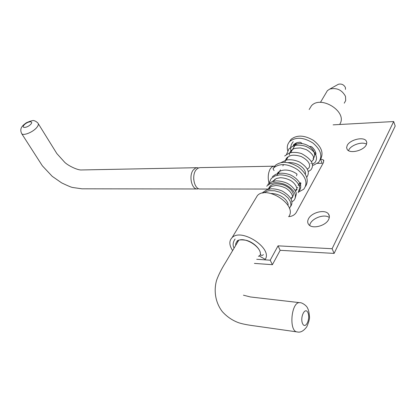 <?xml version="1.0" encoding="UTF-8"?>
<svg xmlns="http://www.w3.org/2000/svg" width="416" height="416" viewBox="0 0 416 416"><rect width="100%" height="100%" fill="white"/><g stroke="black" fill="none" stroke-linecap="round" stroke-linejoin="round"><path stroke-width="0.62" d="M309.743 225.482C310.284 218.93 324.064 213.294 329.311 217.521C324.064 213.294 310.284 218.93 309.743 225.482M322.166 163.27L317.444 163.368L322.166 163.27L320.497 159.188L322.166 163.27M311.22 163.504L310.835 163.509L311.22 163.504M334.126 253.412L395.2 126.027L393.682 121.545L395.2 126.027L334.126 253.412L332.108 248.726L278.039 245.84L270.202 260.198L272.402 264.69L280.171 250.318L334.126 253.412L332.108 248.726L393.682 121.545L333.133 124.857L393.682 121.545L332.108 248.726L278.039 245.84L280.171 250.318L334.126 253.412M272.402 264.69L254.42 263.406L272.402 264.69L280.171 250.318L278.039 245.84L270.202 260.198L272.402 264.69M348.53 150.649C349.986 145.428 361.925 141.118 366.564 144.186C361.925 141.118 349.986 145.428 348.53 150.649M288.569 216.627C291.928 216.46 294.455 215.134 296.14 212.649L323.534 162.427L323.523 160.014L320.58 158.928L323.523 160.014L323.892 160.914L323.523 160.014L323.534 162.427L296.14 212.649C294.455 215.134 291.928 216.46 288.569 216.627M290.784 139.833L289.546 141.69L290.784 139.833M308.474 218.858C307.382 221.021 307.45 222.903 308.677 224.505C312.057 229.408 325.77 225.982 328.671 219.419C329.685 217.308 329.602 215.483 328.432 213.938C324.984 209.009 311.506 212.389 308.474 218.858C307.382 221.021 307.45 222.903 308.677 224.505C312.057 229.408 325.77 225.982 328.671 219.419C329.685 217.308 329.602 215.483 328.432 213.938C324.984 209.009 311.506 212.389 308.474 218.858M256.724 259.298L270.202 260.198L256.724 259.298M347.183 145.486L346.601 147.67L347.251 149.557C349.991 153.988 363.782 150.592 366.298 144.789L366.829 142.667L366.2 140.842C363.381 136.391 349.809 139.755 347.183 145.486L346.601 147.67L347.251 149.557C349.991 153.988 363.782 150.592 366.298 144.789L366.829 142.667L366.2 140.842C363.381 136.391 349.809 139.755 347.183 145.486M255.299 199.077L257.426 195.541C266.802 185.193 296.816 204.636 289.094 216.128C296.816 204.636 266.802 185.193 257.426 195.541L232.112 237.609C241.363 227.718 272.818 248.295 265.257 259.36L259.662 256.199C264.685 248.622 243.376 234.749 237.089 241.467L235.851 243.298L235.581 245.612L235.851 243.298L237.089 241.467C243.376 234.749 264.685 248.622 259.662 256.199L265.257 259.36C272.818 248.295 241.363 227.718 232.112 237.609C228.946 240.859 229.112 245.196 232.622 250.604C229.112 245.196 228.946 240.859 232.112 237.609L255.299 199.077M309.182 109.522L311.402 105.825C320.866 94.812 347.792 111.894 339.903 123.978C347.792 111.894 320.866 94.812 311.402 105.825L309.182 109.522M313.009 158.902C314.668 157.087 315.021 154.82 314.07 152.1C311.6 145.012 299.208 140.78 294.928 145.444L293.524 147.815M295.256 144.576L296.785 142.73M344.256 103.173L345.696 100.552L345.504 96.377C342.009 89.939 336.778 87.495 329.81 89.06L327.413 90.62L325.988 93.028M329.826 89.055L338.333 84.287C341.479 83.538 343.84 84.614 345.41 87.516L345.488 89.398M307.902 312.614L307.902 312.608C305.074 306.41 299.733 317.476 302.609 323.71C305.516 329.794 310.71 318.75 307.902 312.614M312.437 165.11L313.518 165.235L318.552 162.391C322.868 156.39 321.001 149.937 312.946 143.026C303.737 137.29 296.041 136.739 289.853 141.372C287.477 143.837 286.744 146.921 287.659 150.618M293.504 145.902L293.504 144.851L294.143 144.212L297.32 142.568L299.822 142.199L300.888 142.516L302.058 143.556M309.436 146.484L310.913 146.468L311.938 146.978C314.163 149.089 315.5 151.341 315.952 153.743L315.942 154.081M314.605 154.908L315.77 154.393M320.398 159.458C323.908 153.239 321.636 146.905 313.576 140.452C304.543 135.127 297.055 134.732 291.122 139.266L289.224 142.064M315.723 152.771L314.283 152.714M295.552 144.908L294.897 144.056M263.375 254.618C262.283 255.705 261.295 255.648 260.416 254.446L260.359 254.238C260.978 249.48 253.76 242.268 246.319 240.328C240.36 239.424 237.188 239.897 236.803 241.748M198.645 188.724L197.408 188.968C191.75 189.618 188.609 176.062 193.107 170.17L195.504 168.074L197.002 167.695L198.541 167.908M268.954 182.983C267.68 177.658 268.107 172.947 270.234 168.844L271.934 166.925L273.879 166.182L199.758 167.638L197.683 168.334L195.868 170.123C191.381 176.03 194.516 189.623 200.169 188.968L269.084 189.067M273.879 166.182L274.872 166.27M193.736 176.925L193.726 179.488M30.696 124.358L30.696 124.358C34.19 120.624 27.737 121.155 24.222 124.847C20.675 128.56 27.123 128.112 30.696 124.358M298.776 191.932L303.742 189.233C308.043 183.331 306.02 176.831 297.684 169.718C288.184 163.764 280.327 163.03 274.113 167.528L273.016 168.823L274.071 170.576M296.998 174.314L296.494 175.791M299.406 186.233L300.893 183.607L300.643 182.733L299 183.893M297.856 187.392L296.759 187.886M305.614 186.254C309.166 180.133 306.774 173.727 298.438 167.029C289.11 161.45 281.45 160.867 275.465 165.282L273.016 168.823M299.863 302.682C301.85 302.38 306.831 305.765 307.523 308.079C308.5 309.738 309.13 312.468 309.416 316.269C309.878 318.167 309 321.672 306.79 326.784C303.644 331.006 300.498 332.732 297.357 331.958C288.48 331.911 291.221 301.215 299.863 302.682L250.474 296.972L243.443 295.188M315.671 154.476L315.962 153.951M21.762 133.76C18.855 127.894 23.296 125.086 26.343 122.777C31.018 120.718 33.691 120.068 34.356 120.827C35.469 120.801 38.35 123.266 37.96 123.162C38.808 124.207 38.282 125.809 36.374 127.962C32.391 132.382 23.572 135.866 21.762 133.76L42.354 165.807L52.203 176.316L61.615 182.868C67.527 185.697 71.146 187.226 72.483 187.455L81.874 188.807L197.408 188.968M366.824 142.542L366.2 140.842L366.824 142.542M329.347 216.112L328.432 213.938L329.347 216.112M295.714 143.172C295.095 143.515 294.429 144.56 293.727 146.307M311.449 161.684L313.576 159.505L313.446 156.598C312.12 153.92 309.691 151.57 306.16 149.547L300.435 147.924C296.145 148.153 293.836 148.486 293.504 148.923C291.486 150.4 290.462 150.036 289.214 155.09M307.377 168.953C310.497 167.918 311.854 162.001 301.148 156.489C296.223 155.048 292.573 154.804 290.191 155.761C287.622 157.139 286.161 157.196 284.934 162.276M305.339 174.242C305.859 172.557 305.089 170.508 303.035 168.09C298.969 164.102 293.972 162.282 288.038 162.625M296.93 174.044C289.245 168.412 279.859 169.114 277.186 173.779M295.526 191.147L296.712 189.753C297.352 190.102 297.154 184.517 290.54 180.43C287.212 178.75 283.806 177.84 280.322 177.705L276.307 178.506L272.589 181.516M291.018 199.051L292.375 197.48C292.994 197.569 292.666 192.587 286.036 188.292C282.698 186.607 279.282 185.682 275.792 185.515L271.612 186.332L267.914 189.394M287.94 205.364C288.512 204.095 287.69 202.119 285.475 199.451C281.554 195.629 276.749 193.643 271.071 193.476M312.328 164.294L314.839 162.666C318.094 158.74 317.231 151.949 306.155 146.5C299.634 144.18 293.79 145.46 292.864 146.146L288.99 148.798L286.478 154.482M308.147 171.631L310.783 169.967C314.798 164.752 311.766 159.323 301.688 153.67C295.532 151.533 289.957 152.568 288.777 153.28L284.684 156.005M306.743 177.299C309.088 173.633 310.185 169.104 299.827 162.167C295.188 160.025 290.768 159.302 286.562 159.999L281.154 162.536M298.142 192.691L299.749 187.897C299.972 186.384 297.549 180.924 290.394 177.07C286.879 175.588 283.286 174.85 279.614 174.85L275.179 175.838L271.3 178.422L268.887 183.378M291.876 201.833L293.774 200.543C295.1 199.009 295.594 197.184 295.261 195.073C295.209 193.112 291.98 187.746 284.648 184.345C281.07 183.066 277.498 182.53 273.926 182.744L269.974 183.856L266.661 186.176M289.411 208.458L290.784 205.91L290.935 204.433L290.238 201.349L287.966 197.824L284.326 194.641L279.703 192.176L274.57 190.767L269.464 190.637L267.592 190.97L263.198 192.967M286.702 158.012L286.936 158.938M269.329 188.656L269.116 187.886M291.143 151.835C290.077 147.95 290.763 144.581 293.218 141.716M297.357 331.958L255.507 326.024C247.863 325.036 242.273 323.95 238.748 322.764C232.445 320.492 226.954 316.758 222.274 311.568C214.776 301.699 213.84 289.593 216.668 280.036C218.722 274.477 221.692 268.616 225.586 262.47L238.607 240.5M269.064 189.103L270.322 186.976M273.733 181.215L274.934 179.192M278.32 173.477L280.452 169.879M282.823 165.88L283.613 164.538M286.265 160.066L288.267 156.692M290.628 152.708L294.928 145.444M296.265 143.192L296.473 142.844M320.434 102.398L327.413 90.62M291.122 139.266L289.853 141.372M278.132 172.182L277.15 175.224M295.662 189.842L296.889 189.119M273.125 180.762L272.896 181.423M291.299 197.621C292.339 197.579 293.072 196.477 293.498 194.329C292.105 190.013 288.584 186.8 282.937 184.694C277.274 183.55 273.541 183.659 271.736 185.011C270.53 185.39 269.37 186.815 268.273 189.29M258.388 256.324L259.964 255.518M299.099 190.97C300.383 189.488 300.903 187.725 300.654 185.687C300.721 183.872 297.721 178.381 290.332 174.871C286.723 173.56 283.114 173.025 279.5 173.264L275.569 174.403L272.314 176.722M295.095 198.411L296.358 194.116C296.738 192.988 293.998 186.758 286.952 183.175C283.436 181.683 279.843 180.918 276.177 180.882L271.877 181.756L267.686 184.454M290.644 206.409C291.938 204.641 292.235 202.613 291.533 200.325C290.628 197.34 287.539 194.256 282.266 191.069C278.736 189.582 275.132 188.822 271.461 188.781L267.134 189.654L262.985 192.322L262.304 193.133M235.087 239.023C232.866 242.252 232.539 245.279 234.094 248.118M300.586 182.66L298.132 185.437M38.282 123.682L56.836 153.566L64.74 162.339C68.021 165.599 77.672 170.352 81.536 169.962L197.002 167.695M275.465 165.282L274.113 167.528"/></g></svg>
